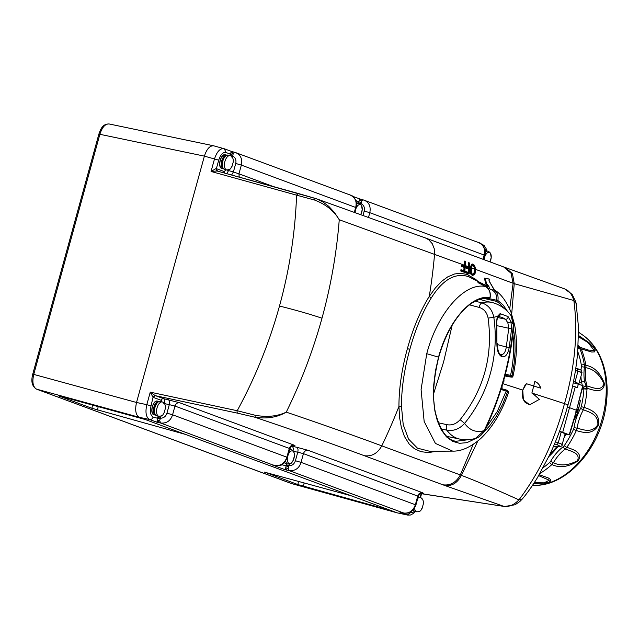 <?xml version="1.0" encoding="UTF-8"?>
<svg xmlns="http://www.w3.org/2000/svg" width="639" height="639" viewBox="0 0 639 639"><rect width="100%" height="100%" fill="white"/><g stroke="black" fill="none" stroke-linecap="round" stroke-linejoin="round"><path stroke-width="0.96" d="M540.77 388.192L533.741 386.004L534.819 381.467C537.655 382.513 539.635 384.758 540.77 388.192L539.14 384.814M532.503 393.257L539.372 399.375L529.667 404.799L523.397 399.902L522.758 390.102L526.432 383.719L533.741 386.004L531.88 393.057L564.493 403.624C575.012 366.77 578.135 332.408 573.862 300.53L576.146 303.485L575.819 301.999L572.217 294.451L564.692 288.924L567.935 290.681L570.347 293.013L572.56 296.648L573.862 300.53L514.235 283.668L512.446 273.692L505.457 267.597M526.432 383.719L524.643 385.908L522.774 390.102L522.207 394.734L523.037 399.048L525.21 402.522L529.675 404.799M534.923 381.507L537.287 382.833M530.985 404.862L529.667 404.799M511.703 313.941L514.235 283.668L513.101 283.277L511.064 273.236L503.644 266.926M154.95 402.099A6.614 3.363 103.7 0 0 152.354 412.786M579.445 399.974L580.38 400.222A79.356 55.409 108.3 0 1 578.814 407.73L578.782 407.978C577.137 414.511 575.284 418.785 573.231 420.797M578.814 407.73L577.552 407.474M580.38 400.222L580.412 400.23A79.356 55.409 108.3 0 1 578.782 407.978M564.293 445.615A2.165 0.599 34.5 0 0 566.849 447.332C573.59 449.696 582.984 452.34 578.183 460.887C568.327 467.061 559.572 468.275 551.928 464.529A2.165 0.982 -132.1 0 1 549.756 462.364L550.738 461.134A42.342 29.562 108.3 0 1 563.231 446.733L564.293 445.615A82.375 57.518 -71.7 0 0 573.542 429.272L574.03 427.659A42.342 29.562 108.3 0 1 580.667 408.273L581.266 406.7A82.375 57.518 -71.7 0 0 583.934 388.927L582.153 389.223M586.914 388.2L586.985 389.207L584.469 388.879L586.834 388.224M583.934 388.927L586.77 388.121M581.266 406.7L584.27 407.402C591.059 409.823 600.181 413.281 598.543 424.879C592.784 435.279 583.279 432.659 576.346 430.558A84.548 59.028 108.3 0 1 566.849 447.332L565.283 449.025A40.169 28.044 -71.7 0 0 553.43 462.684C560.323 466.158 568.335 465.511 577.464 460.751C580.715 453.155 571.394 451.366 565.283 449.025A2.165 1.094 -126.9 0 1 563.231 446.733M539.236 474.697L548.166 477.876L550.65 479.569L550.85 480.895L548.917 482.165L545.075 483.1L533.757 483.507M578.599 335.547L588.982 342.6L593.583 347.281L595.213 350.068L594.637 351.881L591.77 352.049L581.234 348.934A84.548 59.028 108.3 0 1 585.883 365.324C594.206 366.818 600.42 372.968 604.518 383.783C603.152 393.808 593.935 390.365 587.073 388.248A84.548 59.028 108.3 0 1 587.009 389.215A84.548 59.028 108.3 0 1 584.27 407.402L583.391 409.759A40.169 28.044 -71.7 0 0 577.097 428.154C583.583 429.871 592.018 433.33 597.856 424.703C598.416 414.407 589.597 412.227 583.391 409.759A2.165 0.399 28.8 0 1 580.667 408.273M578.159 346.386A40.169 28.044 -71.7 0 0 578.638 346.825L580.132 347.32A2.165 1.486 -48.2 0 1 580.156 347.328L581.234 348.934L580.132 347.32A40.169 28.044 108.3 0 1 578.223 345.395A40.169 28.044 -71.7 0 0 580.156 347.328L588.431 350.076L594.15 350.356L588.016 342.568L578.575 336.793M583.926 388.935L583.343 387.601A6.158 1.597 -116.2 0 0 583.183 387.29L586.067 385.66L586.858 385.924A2.165 1.062 -14.9 0 1 586.874 385.932C593.208 387.681 601.794 391.779 603.863 383.544C599.51 374.27 593.527 368.999 585.931 367.729A40.169 28.044 -71.7 0 0 586.874 385.932L587.073 388.248L586.858 385.924A40.169 28.044 108.3 0 1 585.915 367.721L585.883 365.324L585.931 367.729A2.165 0.407 7.6 0 0 585.915 367.721L584.421 367.225A40.169 28.044 -71.7 0 0 584.589 381.842L586.067 385.66A6.358 2.875 71.4 0 1 586.235 386.028L586.866 387.937M534.268 482.725L544.101 482.836L549.324 480.232L538.677 475.64M550.738 461.134A2.165 0.447 -149.8 0 0 553.43 462.684L551.928 464.529A84.548 59.028 108.3 0 1 539.955 473.459M574.03 427.659L577.097 428.154L576.346 430.558L573.542 429.272M583.183 387.29L582.824 386.563M582.313 385.333L581.554 382.226A2.165 0.935 -9.7 0 1 584.589 381.842M582.528 387.737L586.235 386.028M213.594 145.788L109.085 123.958C105.195 123.814 102.128 127.257 99.868 134.302L204.392 156.132L218.714 160.157C220.559 154.558 222.979 152.002 225.974 152.497L224.377 148.783L213.594 145.788C209.744 145.644 206.669 149.095 204.392 156.132L136.53 402.482C134.821 410.214 135.748 415.158 139.326 417.315L145.269 419.519L58.948 395.884M264.905 472.173L297.894 484.578L298.445 481.343M92.487 405.054L91.936 408.289L58.317 395.789M298.109 193.433L217.036 170.972L211.054 171.468L216.054 168.536L216.956 170.948L316.337 198.753L322.671 201.788L328.71 206.309L334.461 212.468L339.253 219.752C336.641 252.972 330.89 285.785 321.992 318.206C310.075 314.196 295.905 310.139 279.491 306.033C269.402 342.584 255.304 377.481 237.205 410.725L255.424 415.31L254.897 417.235L237.668 413.193A2.165 1.054 -77.9 0 1 237.205 410.725L150.261 392.154L153.04 397.306L155.173 395.573L150.261 392.154L146.81 404.679L151.02 405.901C149.726 411.708 150.421 415.422 153.112 417.027A3.251 2.796 110.3 0 1 149.598 419.511L139.326 417.315L36.551 389.143C32.948 386.978 32.022 382.034 33.763 374.31L99.868 134.302L98.869 134.126L32.757 374.134L136.53 402.482L146.81 404.679C145.125 412.435 146.059 417.379 149.598 419.511L156.898 422.219L158.049 416.093M264.274 472.077L351.226 495.808L397.29 512.869L407.762 515.098L400.757 512.414M391.34 510.665L297.894 484.578M91.936 408.289L185.382 434.384L351.226 495.808M291.911 483.675L36.551 389.143A2.165 1.861 110.3 0 1 36.415 389.103L291.232 483.483A2.165 1.861 -69.7 0 0 291.36 483.523L397.29 512.869L407.275 514.954L410.781 512.47L410.11 512.222M98.174 406.612L97.543 410.038M303.501 486.319L304.124 482.9M145.269 419.519L185.382 434.384M469.561 304.867L479.194 307.415C484.011 308.941 486.982 312.503 488.1 318.094C493.188 355.875 483.867 389.734 460.12 419.679C456.302 423.913 451.901 425.582 446.893 424.687L438.418 422.778M452.156 325.243L443.65 361.778L433.665 393.512M475.408 301.193L481.878 302.91C488.308 304.995 492.286 309.795 493.819 317.319A58.724 29.897 -76.3 0 1 497.238 316.585L496.447 323.278L497.43 317.727A2.165 1.398 -157.4 0 0 497.238 316.585L500.089 313.637L508.069 316.593L510.936 321.665A58.724 29.897 -76.3 0 1 513.357 324.556A4.337 1.749 4.1 0 1 513.66 325.275C513.381 319.979 512.51 316.768 511.048 315.634L513.357 324.556C510.313 361.099 500.577 396.452 484.138 430.622L475.504 438.386C470.296 439.92 465.016 440.151 459.665 439.073A70.194 35.728 -76.3 0 1 446.829 430.167L441.285 428.913M460.12 419.679L464.601 423.385C459.441 429.049 453.514 431.309 446.829 430.167A4.337 2.085 -77.3 0 1 446.893 424.687M513.66 325.275L513.66 325.275C512.526 338.414 511.591 347.52 506.783 368.535C501.535 390.373 494.187 410.957 484.737 430.303L484.737 430.303A4.337 1.342 -153.7 0 1 484.138 430.622A58.724 29.897 -76.3 0 1 464.601 423.385C476.67 408.457 485.257 391.811 490.369 373.456C495.385 355.068 496.527 336.354 493.819 317.319L488.1 318.094M496.447 323.278L496.91 343.215C496.83 350.356 498.46 354.853 501.807 356.69A19.857 10.104 -76.3 0 1 501.911 356.73C505.377 357.417 507.789 354.421 509.163 347.752A2.165 0.535 -170.6 0 0 506.296 347.033L508.748 328.254A2.165 0.775 5.2 0 1 511.591 328.885L510.936 321.665A2.165 0.727 164.4 0 1 507.845 322.807L508.748 328.254L497.014 325.674M507.845 322.807L505.481 319.228L497.533 317.487M497.246 344.541L506.296 347.033C505.393 352.528 503.516 355.004 500.672 354.461L500.664 354.453A2.165 1.861 109.7 0 1 501.807 356.69M508.069 316.593A2.165 1.829 124.9 0 1 505.481 319.228L502.11 317.415L498.268 316.465M496.807 323.294L496.91 343.215M509.163 347.752L511.591 328.885M479.817 299.403L488.515 301.824M222.803 155.748A6.614 3.363 103.7 0 0 220.207 166.444M298.197 193.457L296.576 195.159L314.707 200.087C325.842 204.368 334.029 210.918 339.253 219.752L464.273 265.193L464.178 261.055L465.016 261.551L464.569 261.151M469.801 267.23L470.392 267.445L471.51 264.258L472.716 264.027M465.36 265.592L468.714 266.83L468.619 262.701L469.457 263.196L469.01 262.797M464.273 265.193A477.014 409.863 110.3 0 1 464.194 266.088M437.076 451.206L428.561 452.564L421.045 451.701L414.471 448.754L409.256 444.145L404.399 436.413L401.412 427.803L399.607 417.738L398.936 406.452C398.944 388.424 401.763 369.15 407.402 348.63C413.066 328.174 420.342 310.786 429.232 296.464L435.343 287.965L441.773 281.232L447.835 276.815L454.529 273.995L460.152 273.268L466.973 274.427L475.52 279.243L477.788 281.24M473.172 444.44L460.312 474.937L461.43 475.36C481.351 483.012 499.155 490.944 518.956 499.858L521.16 499.65L522.478 498.779L519.882 501.479L515.082 504.762L504.594 506.511L420.662 493.532M487.341 285.569L488.02 286.631L483.276 284.115L488.068 286.655L487.07 287.43L486.375 287.031M494.259 289.978L488.947 280.825L489.498 279.091L484.346 278.125L486.319 285.729M509.714 308.909L513.101 283.277L475.232 269.243M470.392 267.445L470.232 271.879L470.919 274.211L472.389 275.481M465.44 272.693A477.229 410.046 -69.7 0 0 465.567 271.423L465.384 271.375A477.014 409.863 110.3 0 1 465.256 272.661L468.762 273.963L465.368 272.685L466.071 272.35L469.162 273.5A477.66 410.422 -69.7 0 0 469.761 267.006L469.729 263.292L469.05 262.813M468.387 272.454A477.229 410.046 -69.7 0 0 468.706 269.083L466.262 268.18A477.229 410.046 -69.7 0 0 466.374 266.902L466.19 266.862A477.014 409.863 110.3 0 1 466.079 268.148L468.515 269.051A477.014 409.863 110.3 0 1 468.203 272.39M468.714 266.83A477.014 409.863 110.3 0 1 468.635 267.725M460.815 271.016L464.441 272.342L460.815 271.016A477.014 409.863 110.3 0 0 460.943 269.73L461.67 270.297A477.66 410.422 110.3 0 1 461.63 270.712L464.721 271.855A477.66 410.422 -69.7 0 0 465.32 265.369L465.016 261.551L465.376 265.401L464.753 272.102M464.377 266.151A477.229 410.046 -69.7 0 0 464.465 265.185L465.048 265.265A477.66 410.422 110.3 0 1 464.928 266.679L462.484 265.776A477.66 410.422 110.3 0 1 462.444 266.183L464.888 267.094L464.186 267.429L461.821 266.535A477.229 410.046 -69.7 0 0 461.933 265.257L461.749 265.217A477.014 409.863 110.3 0 1 461.638 266.503L464.082 267.406A477.014 409.863 110.3 0 1 463.762 270.744M477.812 441.062L461.43 475.36C457.364 482.972 451.837 486.351 444.864 485.512L503.652 506.296C508.908 507.142 514.012 505.002 518.956 499.858C539.476 472.724 554.66 440.646 564.493 403.624C568.478 404.95 568.998 405.342 566.058 404.806M553.47 446.421L556.249 446.645C560.619 446.725 562.576 446.086 562.128 444.704L565.164 433.665L559.444 431.501M562.128 444.704L561.074 443.809L555.427 441.789M578.215 371.163C583.303 373 583.207 373.056 577.936 371.331L575.451 370.508M575.771 383.304L578.95 383.632L573.51 381.483M553.454 446.453L556.345 446.653M314.707 200.087L315.179 198.378L298.157 193.449M364.326 455.703L442.867 484.793C450.311 485.8 456.126 482.509 460.312 474.937L381.779 445.846C353 435.191 321.161 423.961 286.256 412.139L286.256 412.139C277.39 417.331 266.934 419.032 254.897 417.235C295.466 430.886 331.945 443.706 364.326 455.703C371.77 456.709 377.585 453.426 381.779 445.846A477.014 409.863 110.3 0 0 398.936 406.452L401.436 406.053C401.548 387.945 404.343 369.038 409.839 349.349C415.382 329.253 422.491 312.183 431.157 298.141C442.771 279.594 455.248 272.422 468.579 276.639L483.276 284.115M442.867 484.793L444.864 485.512M255.424 415.31C267.174 417.395 277.454 416.34 286.256 412.139C301.113 381.954 313.03 350.643 321.992 318.206M480.624 283.924L485.496 286.512C489.234 288.828 490.736 292.518 490.009 297.598L488.931 298.549C469.066 296.081 448.386 322.903 438.721 357.241C433.058 380.756 432.092 399.71 435.822 414.096C440.319 430.582 446.893 439.664 455.527 441.333L453.962 440.83M479.697 283.397L485.193 286.336M507.765 311.728L503.165 305.051L497.893 300.522C498.66 295.458 497.118 291.743 493.276 289.395L492.262 290.162C495.736 292.287 497.134 295.633 496.463 300.202L496.639 301.408L497.893 300.522L488.651 298.509M513.429 328.27L514.914 339.7L515.098 351.25L514.131 363.351L512.023 375.652L510.553 375.357L510.809 376.475L512.023 375.652L513.013 376.163C511.703 376.81 514.307 377.649 508.588 376.675L508.66 376.69M513.013 376.163C516.967 357.824 517.51 340.787 514.643 325.043L510.801 311.489C505.569 299.883 499.858 292.59 493.667 289.611L493.651 289.603M508.532 376.667L504.898 375.98L508.532 376.667C511.711 377.242 512.47 377.178 510.809 376.475L505.09 375.253M507.102 390.221L501.256 388.6L507.102 390.221L508.644 392.019C502.142 411.54 492.773 427.108 480.528 438.729C470.536 447.276 461.238 451.406 452.644 451.118L429.528 451.246L417.483 448.179L408.561 439.081L403.217 424.687L401.436 406.053M485.92 427.874L497.302 411.5L506.256 390.932L507.031 390.197L507.67 391.483L500.984 389.478M482.996 433.122L489.722 425.782L496.575 415.837L502.629 404.263L507.67 391.483L508.644 392.019M505.353 374.246L510.553 375.357A73.373 37.35 -76.3 0 0 512.837 334.301M478.188 283.061L478.068 282.286L485.664 286.599M480.464 283.844C477.437 282.095 476.814 281.464 478.603 281.935L479.042 283.133M479.554 283.317A86.033 43.795 103.7 0 1 479.697 283.373L479.266 282.182L483.26 284.107M503.532 307.966A73.373 37.35 -76.3 0 0 496.639 301.408L484.274 298.477M483.555 298.565L484.458 298.772M490.009 297.598L490.009 297.598C471.526 294.228 447.931 321.529 438.538 357.153L426.748 353.694L421.085 389.582L424.16 421.5L435.391 443.402L452.644 451.118M231.598 175.006L233.387 171.987L238.938 173.824L241.342 165.102L355.675 207.451C357.105 201.405 355.14 197.219 349.797 194.895M224.385 148.791L231.478 151.419L233.187 153.592A4.337 2.117 -74.5 0 1 235.224 152.457L350.42 195.095C353.623 195.398 358.319 202.539 356.227 207.715L355.675 207.451L354.373 212.188M225.902 169.75L233.387 171.987L235.735 163.472L241.342 165.102C242.54 158.76 240.528 154.55 235.312 152.489L235.943 152.689M368.551 217.252L369.805 212.683L484.138 255.033C485.568 248.986 483.611 244.801 478.26 242.477M352.632 196.293L359.941 199.001L361.658 201.173A4.337 2.117 -74.5 0 1 363.687 200.039L478.883 242.676C482.086 242.98 486.782 250.121 484.689 255.296L484.138 255.033L482.972 259.274M363.032 215.279L364.198 211.054L369.805 212.683C371.003 206.341 368.991 202.132 363.775 200.071L364.406 200.271M422.044 493.188L423.457 493.3L422.451 492.677L308.118 450.327C305.881 450.104 304.324 451.214 303.437 453.642L301.033 462.372C299.156 468.307 295.226 471.063 289.243 470.631L403.736 513.037L399.974 512.254M420.406 492.885L422.291 493.188C420.646 493.076 419.32 494.115 418.305 496.295L303.437 453.642L297.766 452.228L295.418 460.743L301.033 462.372L415.366 504.722C413.145 510.817 409.272 513.588 403.736 513.037L400.365 512.35M293.581 445.607L294.994 445.718L293.988 445.095L179.655 402.746C177.418 402.522 175.861 403.624 174.974 406.061L172.57 414.791C170.693 420.726 166.763 423.473 160.78 423.05L272.861 464.968M287.454 457.404L289.85 448.714L289.307 448.41L286.903 457.141C284.682 463.235 280.809 466.007 275.273 465.456A4.337 2.3 -78.2 0 0 275.433 465.504A4.337 2.3 -78.2 0 1 275.433 465.504L280.162 465.232C282.079 465.551 284.507 462.948 287.446 457.404L172.57 414.791L166.955 413.161C165.789 416.5 163.64 418.186 160.501 418.202L157.697 417.387M404.128 513.109L403.904 513.085C409.343 513.86 413.353 511.16 415.909 504.994L415.366 504.722L417.77 495.992C418.657 493.564 420.214 492.453 422.451 492.677M293.988 445.095C291.751 444.872 290.194 445.974 289.307 448.41L174.974 406.061L169.303 404.647L166.955 413.161M168.369 399.702C169.511 400.405 169.822 402.051 169.303 404.647L164.519 403.624C165.062 401.036 164.75 399.391 163.584 398.68L179.655 402.746M308.118 450.327L296.831 447.284C297.974 447.987 298.285 449.632 297.766 452.228L293.437 451.302M279.491 306.033C289.539 269.466 295.234 232.508 296.576 195.159L211.054 171.468L214.504 158.935C217.004 151.459 220.231 148.048 224.193 148.727L223.93 148.639M157.194 420.254L159.614 420.718L160.78 423.05L156.898 422.219L159.614 420.718L161.092 416.053M275.441 465.504L271.511 464.665L285.361 469.801L288.077 468.299L289.243 470.631L285.361 469.801L286.496 463.738M285.657 467.836L288.077 468.299L288.964 465.783L286.16 464.968M359.941 199.001L358.743 201.676L361.378 202.875L361.155 203.689L358.271 203.178M359.35 200.279L361.658 201.173L361.386 202.875M360.1 199.048L363.687 200.039A4.337 2.117 -74.5 0 1 363.775 200.071M231.478 151.419L230.28 154.095L232.916 155.293L232.692 156.108L229.824 155.533M230.887 152.697L233.187 153.592L232.916 155.293M231.637 151.467L235.224 152.457A4.337 2.117 -74.5 0 1 235.312 152.489M272.102 464.809L272.581 464.896M292.981 451.206C293.525 448.618 293.213 446.973 292.047 446.262L296.831 447.284M228.946 169.71L226.901 173.704M218.714 160.157L216.373 168.648L224.257 171.572L224.305 172.985M288.74 466.606L281.647 464.641M160.277 419.024L153.112 417.027M161.244 400.333A2.165 1.861 110.3 0 1 163.584 398.68L155.7 395.757A2.165 1.861 -69.7 0 0 153.36 397.418L161.244 400.333L161.859 401.843M501.767 386.946L501.567 388.688M501.839 388.76L502.022 386.1M503.404 381.411L503.54 380.924M488.18 286.711L487.373 285.473M486.479 285.817L484.346 278.125M484.482 278.165L485.289 278.692L487.15 285.873L487.605 284.619L489.33 287.318M484.618 278.197L489.498 279.091L485.289 278.692M472.341 275.473L471.071 274.291L470.384 271.918L470.616 267.358L471.854 264.338L472.964 264.075L474.362 265.265M471.103 267.709L474.529 268.979L474.154 266.958L472.756 265.289M471.75 273.532L472.788 274.299L473.866 273.652L474.697 269.067L473.723 266.016L472.764 265.297L472.021 265.664C472.876 264.219 473.826 264.57 474.873 266.703L475.304 269.051L474.306 274.011C472.868 275.401 471.862 274.618 471.27 271.671L472.021 265.664M474.529 268.979C474.418 271.663 474.114 273.204 473.627 273.588L472.525 274.235M470.616 267.358L471.175 267.525L471.007 271.807L471.63 273.931C472.556 275.401 473.531 275.505 474.537 274.243L475.584 269.155L474.601 265.608L472.229 264.666L471.175 267.525L471.27 271.671M465.567 271.423L466.111 271.942A477.66 410.422 110.3 0 1 466.071 272.35M468.946 273.995L469.162 273.5L468.874 273.987M460.927 271.04L461.63 270.712M464.513 272.35L464.721 271.855L464.441 272.342M471.87 266.032L471.438 267.773M474.873 266.703L474.154 266.958M474.306 274.011L473.627 273.588M471.262 271.583L471.318 271.623C471.949 273.843 472.389 274.73 472.644 274.275L472.389 274.211M470.919 274.211L471.63 273.931M472.229 264.666L471.51 264.258M469.729 263.292L469.753 267.07M465.639 271.439L468.93 272.981A477.66 410.422 110.3 0 0 469.33 268.739L468.706 269.083M468.818 267.797A477.229 410.046 -69.7 0 0 468.898 266.83L469.489 266.902A477.66 410.422 110.3 0 1 469.361 268.324L466.925 267.414A477.66 410.422 110.3 0 1 466.885 267.829L469.33 268.739M466.262 268.18L466.885 267.829M464.657 261.183L465.288 261.647M464.928 266.679L464.457 266.183L464.928 266.679M462.444 266.183L461.821 266.535M461.206 269.794L464.489 271.343A477.66 410.422 110.3 0 0 464.888 267.094M487.237 285.218L487.605 284.619L487.237 285.218M486.71 286.671L487.15 285.873M503.708 381.507L503.628 381.97L503.708 381.507M559.524 431.285A12.564 0.639 15.4 0 1 562.687 432.355L569.485 434.903L565.076 433.985M573.263 382.753L583.056 385.637L576.666 409.743L582.776 385.501M578.415 383.887L577.392 387.641L575.284 386.859A12.628 0.647 15.4 0 0 572.608 385.948M567.416 406.979A13.012 0.663 15.4 0 1 569.852 407.81L577.073 410.486L576.666 409.743M576.426 411.692L576.37 410.829L577.177 411.173L577.073 410.486L576.913 411.029A1.086 0.935 -69.7 0 1 576.426 411.692L569.485 434.919M577.329 410.078L577.209 409.942A1.086 0.935 -69.7 0 0 577.129 409.144M577.177 410.621L577.049 408.912M522.758 390.102L502.757 383.624M155.429 404.799A6.614 3.363 103.7 0 0 154.023 410.597M157.697 401.18A7.045 3.586 103.7 0 0 157.498 401.124L158.943 401.476A7.045 3.586 103.7 0 0 153.799 407.474A7.045 3.586 103.7 0 0 155.612 415.166L154.167 414.815A7.045 3.586 103.7 0 1 152.346 407.123A7.045 3.586 103.7 0 1 157.498 401.124C152.857 399.439 149.27 414.184 154.167 414.815M151.02 405.901L153.04 397.306M359.39 203.466A7.372 3.754 103.7 0 0 359.174 203.394A7.372 3.754 103.7 0 0 356.642 204.296M357.345 202.962A7.372 3.754 103.7 0 0 357.129 202.898A7.372 3.754 103.7 0 0 356.506 202.851M356.506 202.819L359.533 203.506L361.57 205.446L362.209 209.824L360.827 214.488A6.478 3.299 103.7 0 0 360.915 204.911A6.478 3.299 103.7 0 0 360.428 204.632A6.478 3.299 103.7 0 0 360.42 204.632A6.478 3.299 103.7 0 0 356.051 208.354M355.284 211.142A6.478 3.299 103.7 0 0 355.156 212.468M566.066 434.2A76.097 53.133 108.3 0 1 564.085 437.603M557.799 446.709A76.097 53.133 108.3 0 1 548.877 456.518M543.182 467.692A82.375 57.518 -71.7 0 0 549.756 462.364M583.199 335.387C593.136 342.736 600.061 353.263 603.975 366.97C607.497 379.702 608.072 393.344 605.692 407.898C599.454 449.369 566.242 486.575 533.725 485.36A80.849 56.448 -71.7 0 0 533.733 485.36A80.849 56.448 -71.7 0 0 533.725 485.36A80.849 56.448 -71.7 0 0 590.979 445.631A80.849 56.448 -71.7 0 0 603.072 365.851A80.849 56.448 -71.7 0 0 583.199 335.387L578.622 332.248M578.135 346.769L579.741 348.439L581.234 348.934M578.007 348.559A2.165 1.206 -22.3 0 1 579.741 348.439A84.548 59.028 108.3 0 1 584.389 364.837L585.883 365.324M581.362 365.22A2.165 0.943 -9.8 0 1 584.389 364.837L584.421 367.225A2.165 0.407 7.6 0 0 581.378 366.818L581.362 365.22A82.375 57.518 -71.7 0 0 577.768 351.642M579.23 382.609L581.554 382.226A42.342 29.562 108.3 0 1 580.939 376.403M581.035 370.149A42.342 29.562 108.3 0 1 581.378 366.818M284.235 462.812A7.045 3.586 103.7 0 0 284.603 462.948L284.195 462.844M290.322 449.497L290.034 448.179M358.351 202.875L358.743 201.676L355.931 200.638M291.104 483.427A2.165 1.861 -69.7 0 0 291.232 483.483L397.57 512.957M488.372 251.239A7.372 3.754 103.7 0 0 488.156 251.175A7.372 3.754 103.7 0 0 485.097 252.613M486.327 250.744A7.372 3.754 103.7 0 0 486.111 250.672A7.372 3.754 103.7 0 0 485.009 250.72M490.009 261.87A6.478 3.299 103.7 0 0 489.897 252.685A6.478 3.299 103.7 0 0 489.41 252.405A6.478 3.299 103.7 0 0 489.402 252.405A6.478 3.299 103.7 0 0 484.17 259.722M479.194 307.415A4.337 2.093 -75.1 0 1 481.878 302.91A70.194 35.728 -76.3 0 1 492.829 302.678L492.054 302.463A70.218 35.744 103.7 0 0 488.643 301.864M498.172 316.465A2.165 1.861 -84.9 0 0 500.089 313.637M500.553 354.413A2.165 1.861 109.7 0 1 500.664 354.453C498.732 353.846 497.597 350.124 497.27 343.287M500.664 354.453L500.816 354.509A2.165 1.861 111 0 1 501.911 356.73M230.407 155.684A7.372 3.754 103.7 0 0 230.192 155.62A7.372 3.754 103.7 0 0 224.8 161.899A7.372 3.754 103.7 0 0 226.709 169.95C232.037 169.383 230.232 168.065 232.005 166.404L233.227 162.05C233.499 158.863 232.604 156.755 230.543 155.732L228.147 155.125A7.372 3.754 103.7 0 0 222.867 160.98A7.372 3.754 103.7 0 0 224.664 169.447L226.709 169.95M228.363 155.189A7.372 3.754 103.7 0 0 228.147 155.125C227.021 155.66 225.743 152.969 222.34 160.884C221.046 169.607 223.634 168.321 224.664 169.447M231.933 157.138A6.478 3.299 103.7 0 0 231.438 156.859A6.478 3.299 103.7 0 0 231.438 156.851L231.933 157.138M223.283 158.456A6.614 3.363 103.7 0 0 221.877 164.255M225.551 154.838A7.045 3.586 103.7 0 0 225.351 154.782L226.797 155.133A7.045 3.586 103.7 0 0 221.653 161.132A7.045 3.586 103.7 0 0 223.474 168.824L222.021 168.472A7.045 3.586 103.7 0 1 220.199 160.78A7.045 3.586 103.7 0 1 225.351 154.782C220.711 153.088 217.124 167.841 222.021 168.472M225.871 169.862L224.257 171.572M229.888 155.293L230.28 154.095L225.974 152.497M421.572 493.739L420.51 497.573A7.372 3.754 103.7 0 0 420.302 497.517A7.372 3.754 103.7 0 0 417.714 498.468M414.575 508.053A7.372 3.754 103.7 0 0 416.82 511.839C422.147 511.272 420.35 509.962 422.123 508.293L423.337 503.947C423.609 500.76 422.714 498.652 420.662 497.621L418.257 497.014A7.372 3.754 103.7 0 0 418.122 496.99L418.257 497.014A7.372 3.754 103.7 0 1 418.473 497.086M413.169 509.914A7.372 3.754 103.7 0 0 414.775 511.344L416.82 511.839M422.044 499.027A6.478 3.299 103.7 0 0 421.556 498.747A6.478 3.299 103.7 0 0 421.548 498.747L422.044 499.027M162.554 402.027A7.372 3.754 103.7 0 0 162.338 401.963A7.372 3.754 103.7 0 0 156.946 408.241A7.372 3.754 103.7 0 0 158.855 416.293C164.183 415.725 162.378 414.407 164.151 412.746L165.373 408.393C165.645 405.206 164.75 403.097 162.689 402.075L160.293 401.468A7.372 3.754 103.7 0 0 155.013 407.323A7.372 3.754 103.7 0 0 156.811 415.789L158.855 416.293M160.509 401.532A7.372 3.754 103.7 0 0 160.293 401.468C159.167 402.003 157.889 399.311 154.486 407.227C153.192 415.949 155.78 414.663 156.811 415.789M164.079 403.481A6.478 3.299 103.7 0 0 163.584 403.201A6.478 3.299 103.7 0 0 163.584 403.193L164.079 403.481M485.856 250.624L484.466 248.427M414.519 511.272L413.066 512.294L410.781 512.47M420.071 497.461L421.117 493.667M577.472 368.631C581.738 370.3 581.642 370.404 577.185 368.959L575.763 368.495M316.337 198.753L425.406 237.948L428.761 239.777L432.228 243.635L434.208 248.603L434.568 254.186A477.014 409.863 -69.7 0 1 429.232 296.464L431.157 298.141M561.202 432.076L558.27 442.723A2.165 1.518 -71.7 0 1 556.377 444.504L554.548 443.905M575.004 381.97L577.936 371.331L577.185 368.959M555.994 446.597C560.667 446.797 560.794 446.094 556.377 444.504M407.402 348.63L409.839 349.349M488.931 298.549L490.145 297.686C490.92 292.646 489.394 288.932 485.576 286.544L485.496 286.512C464.537 282.063 437.459 313.038 426.748 353.694M487.038 287.534L492.262 290.162M477.365 437.699L466.933 442.667L459.497 443.306L452.588 441.341L446.453 436.828L441.317 429.951L437.364 420.933L434.887 411.013L433.522 397.873L433.761 384.646L435.455 370.908L438.538 357.153M471.59 439.289L455.527 441.333M479.266 282.182A87.096 44.331 103.7 0 0 478.938 282.055A87.096 44.331 103.7 0 0 478.603 281.935M239.234 177.123L238.938 173.824L273.356 186.572M235.128 152.441L231.733 151.499M363.599 200.023L360.196 199.08M483.779 246.918A3.251 2.796 -69.7 0 0 482.054 244.234A3.251 2.796 -69.7 0 0 482.046 244.226A3.251 2.796 -69.7 0 0 481.862 244.17M295.418 460.743C294.252 464.09 292.103 465.767 288.964 465.783L289.443 464.05M364.198 211.054C364.901 207.595 363.887 205.143 361.155 203.689L360.931 204.496M235.735 163.472C236.438 160.014 235.424 157.561 232.692 156.108L232.364 157.282M237.668 413.193L155.7 395.757M216.054 168.536L217.564 171.164M471.007 271.807L470.232 271.879M474.697 269.067L475.584 269.139M469.098 262.829L469.657 263.036M466.542 266.958L468.898 267.829M465.727 271.471L468.459 272.486M468.898 266.83L468.818 262.749M462.101 265.313L464.457 266.183M463.946 270.808A477.229 410.046 -69.7 0 0 464.265 267.437M461.286 269.826L464.026 270.84M460.999 271.056A477.229 410.046 -69.7 0 0 461.126 269.778M464.465 265.185L464.377 261.103M465.152 265.441L465.32 261.503M291.536 449.808A7.372 3.754 103.7 0 0 291.32 449.736A7.372 3.754 103.7 0 0 289.459 450.128M285.713 461.078A7.372 3.754 103.7 0 0 287.838 464.066C293.165 463.499 291.36 462.189 293.141 460.519L294.355 456.166C294.627 452.979 293.732 450.87 291.68 449.848L289.675 449.337M284.459 462.588A7.372 3.754 103.7 0 0 285.793 463.571L287.838 464.066M287.438 457.452A6.478 3.299 103.7 0 0 289.419 463.531A6.478 3.299 103.7 0 0 293.884 458.602A6.478 3.299 103.7 0 0 293.061 451.254A6.478 3.299 103.7 0 0 292.566 450.974L292.566 450.974A6.478 3.299 103.7 0 0 288.197 454.696M562.687 432.355L575.284 386.859M569.205 434.768L576.37 410.829M412.786 510.305A7.045 3.586 103.7 0 0 413.585 510.721L412.602 510.481M533.725 485.36L532.535 485.336M549.836 454.497L556.912 446.685M564.732 435.231L565.411 434.057M32.757 374.134C31.623 378.735 30.6 385.325 36.415 389.103M109.085 123.958C102.759 123.958 100.842 128.527 98.869 134.126M485.001 250.632L488.515 251.279L490.552 253.228L491.191 257.605L490.017 261.878M484.737 430.303C480.8 437.236 476.103 438.274 475.504 438.386M511.048 315.634C506.439 309.26 500.369 304.939 492.829 302.678M497.43 317.727L498.108 316.465L499.714 316.696M488.539 301.832L492.054 302.463M488.579 301.84L479.833 299.395M459.665 439.073L447.004 436.397M414.775 511.344L413.01 510.082M425.406 237.948L503.995 267.062M577.504 368.647C584.134 371.283 580.867 370.149 581.993 372.585L578.95 383.632M503.955 267.046L505.745 267.693M522.478 498.779C527.175 493.244 532.159 486.223 537.431 477.708L549.772 454.633C557.192 438.737 563.255 422.195 567.959 405.006C572.76 387.697 575.979 370.452 577.616 353.279L578.567 327.871L576.146 303.485M505.832 267.725L564.692 288.924M316.417 198.777L315.179 198.37M504.642 506.519L420.55 493.58M418.313 496.295L415.917 504.994M484.689 255.296L483.539 259.482M356.227 207.715L354.941 212.396M291.943 445.303L293.828 445.607C292.183 445.495 290.857 446.533 289.842 448.714M481.095 243.874L482.054 244.234M415.366 511.488L413.553 513.397L410.446 515.018L407.738 515.09M486.702 250.815L486.055 248.491L484.138 245.56L482.118 244.258M216.964 170.948L217.452 171.124M472.956 264.083L474.585 265.449L475.64 269.147C475.512 272.126 475.136 273.907 474.521 274.474L472.445 275.497M469.194 273.748L469.761 263.148M465.679 271.455L468.507 272.502M466.494 266.934L468.938 267.845M465.24 261.399L464.609 261.167M462.061 265.297L464.497 266.199M461.246 269.81L464.066 270.856M489.578 279.251L489.051 280.761L494.426 290.082M487.557 284.962L487.062 286.328M504.067 380.756L503.764 381.882M502.134 385.74L501.99 388.8M285.793 463.571L284.347 462.7M577.185 411.165L575.603 411.867"/></g></svg>
